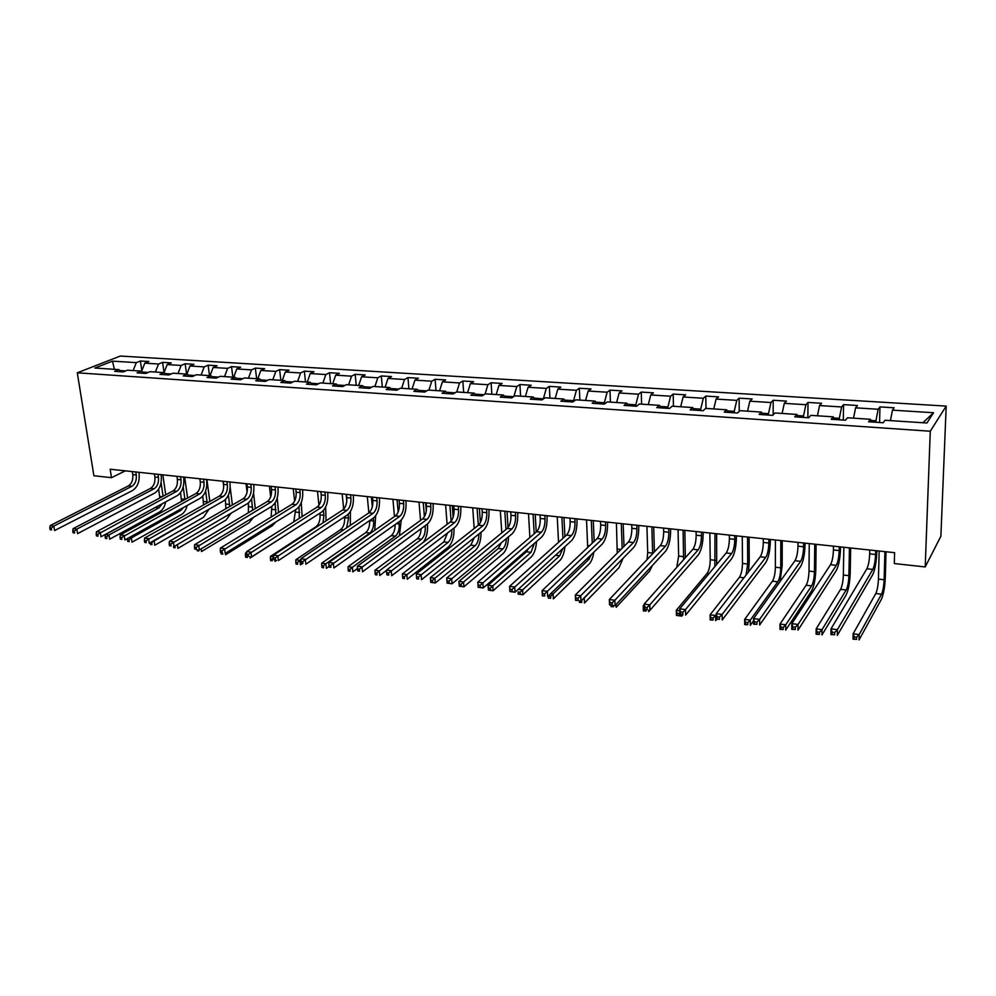 <?xml version="1.0" encoding="UTF-8"?>
<svg xmlns="http://www.w3.org/2000/svg" width="996" height="996" viewBox="0 0 996 996"><rect width="100%" height="100%" fill="white"/><g stroke="black" fill="none" stroke-linecap="round" stroke-linejoin="round"><path stroke-width="1.49" d="M946.2 406.094L120.292 356.045L77.29 372.803L930.276 431.231L946.2 406.094L940.884 536.209L925.209 566.936L930.276 431.231M121.263 371.782L118.873 369.628L114.615 371.334L123.205 371.906L127.451 370.188L141.295 371.11L137.075 372.84L145.827 373.425L150.023 371.682L164.116 372.616L159.945 374.372L168.859 374.969L173.005 373.201L187.36 374.147L183.239 375.928L192.315 376.538L196.411 374.745L211.028 375.716L206.969 377.509L216.207 378.131L220.253 376.326L235.143 377.31L231.134 379.127L240.546 379.762L244.543 377.932L259.707 378.928L255.76 380.771L265.359 381.418L269.281 379.563L284.744 380.584L280.847 382.452L290.633 383.111L294.492 381.231L310.254 382.265L306.432 384.17L316.404 384.83L320.189 382.925L336.262 383.995L332.502 385.913L342.661 386.585L346.396 384.655L362.768 385.738L359.083 387.693L369.454 388.378L373.102 386.423L389.81 387.531L386.199 389.498L396.769 390.208L400.342 388.228L417.386 389.349L413.85 391.353L424.632 392.075L428.131 390.059L445.511 391.204L442.062 393.233L453.068 393.968L456.479 391.938L474.208 393.109L470.859 395.163L482.089 395.91L485.401 393.843L503.503 395.039L500.241 397.13L511.707 397.89L514.932 395.798L533.395 397.018L530.233 399.135L541.936 399.919L545.061 397.79L563.923 399.035L560.86 401.176L572.812 401.986L575.837 399.819L595.098 401.089L592.147 403.28L604.348 404.09L607.261 401.898L626.945 403.193L624.094 405.409L636.569 406.244L639.37 404.015L659.477 405.347L656.738 407.601L669.486 408.447L672.176 406.194L692.718 407.551L690.104 409.829L703.139 410.701L705.691 408.397L726.694 409.792L724.217 412.107L737.526 413.004L739.953 410.663L761.43 412.083L759.089 414.436L772.709 415.357L775 412.979L796.949 414.436L794.746 416.826L808.69 417.76L810.831 415.357L833.291 416.838L831.237 419.266L845.492 420.225L847.484 417.772L870.467 419.291L868.574 421.769L883.166 422.74L884.996 420.25L926.878 423.014L933.563 412.73L922.831 422.752M118.873 369.628L94.894 368.034L112.511 361.137L136.303 362.631L140.399 360.988L141.818 370.686M933.563 412.73L892.428 410.153L894.171 407.787L879.966 406.903L878.161 409.256L855.576 407.837L857.469 405.509L843.575 404.637L841.62 406.953L819.546 405.571L821.588 403.28L807.993 402.434L805.901 404.712L784.3 403.355L786.479 401.102L773.182 400.268L770.954 402.521L749.826 401.189L752.142 398.96L739.132 398.163L736.766 400.367L716.099 399.072L718.539 396.881L705.803 396.084L703.325 398.263L683.094 396.993L685.646 394.839L673.184 394.067L670.582 396.209L650.774 394.964L653.451 392.835L641.25 392.075L638.536 394.192L619.139 392.972L621.927 390.88L609.975 390.133L607.149 392.225L588.163 391.03L591.051 388.963L579.336 388.241L576.41 390.295L557.81 389.125L560.798 387.083L549.331 386.373L546.294 388.403L528.079 387.257L531.167 385.24L519.924 384.543L516.8 386.548L498.934 385.427L502.109 383.448L491.09 382.763L487.878 384.73L470.373 383.622L473.635 381.68L462.841 381.007L459.542 382.95L442.373 381.866L445.722 379.937L435.128 379.289L431.754 381.194L414.921 380.136L418.345 378.243L407.962 377.596L404.5 379.488L388.004 378.455L391.503 376.575L381.306 375.94L377.783 377.808L361.585 376.787L365.159 374.944L355.161 374.322L351.563 376.164L335.677 375.156L339.325 373.338L329.514 372.728L325.841 374.546L310.254 373.562L313.964 371.757L304.34 371.159L300.605 372.952L285.304 371.994L289.077 370.213L279.627 369.628L275.83 371.396L260.803 370.462L264.637 368.694L255.362 368.122L251.502 369.877L236.762 368.943L240.646 367.213L231.533 366.64L227.623 368.371L213.144 367.462L217.091 365.744L208.139 365.196L204.18 366.901L189.962 366.005L193.946 364.312L185.156 363.764L181.148 365.445L167.179 364.573L171.225 362.893L162.585 362.357L158.526 364.026L144.794 363.167L148.89 361.511L140.399 360.988M925.209 566.936L894.296 563.549L894.62 552.668L110.158 469.24L111.49 477.682L125.347 470.859M148.217 372.429L142.304 372.043M143.648 373.276L141.295 371.11M144.794 363.167L141.557 371.346M158.526 364.026L155.376 372.031M171.212 373.961L165.112 373.55M166.432 374.807L164.116 372.616M167.179 364.573L164.041 372.604L162.585 362.357M181.148 365.445L178.023 373.537M194.643 375.517L188.344 375.094M189.638 376.351L187.36 374.147M189.962 366.005L186.85 374.11M204.18 366.901L201.08 375.056M218.51 377.098L211.999 376.675M213.281 377.932L211.028 375.716M213.144 367.462L210.056 375.654M227.623 368.371L224.548 376.613M242.825 378.717L236.089 378.268M237.347 379.551L235.143 377.31M236.762 368.943L233.699 377.21M251.502 369.877L248.465 378.181M267.588 380.36L260.641 379.899M261.873 381.182L259.707 378.928M260.803 370.462L257.777 378.804M275.83 371.396L272.804 379.8M292.824 382.041L285.653 381.568M286.86 382.862L284.744 380.584M285.304 371.994L282.291 380.422M300.605 372.952L297.617 381.431M318.558 383.746L311.15 383.261M312.333 384.556L310.254 382.265M310.254 373.562L307.278 382.078M325.841 374.546L322.891 383.111M344.79 385.489L337.134 384.979M338.291 386.299L336.262 383.995M335.677 375.156L332.739 383.759M351.563 376.164L348.637 384.805M371.533 387.27L363.627 386.747M364.748 388.067L362.768 385.738M361.585 376.787L358.672 385.477M377.783 377.808L374.894 386.548M398.811 389.075L390.631 388.54M391.739 389.872L389.81 387.531M388.004 378.455L385.116 387.22M404.5 379.488L401.649 388.315M426.624 390.93L418.183 390.37M419.254 391.714L417.386 389.349M414.921 380.136L412.083 389M431.754 381.194L428.94 390.108M455.01 392.81L446.295 392.237M447.329 393.594L445.511 391.204M442.373 381.866L439.572 390.818M459.542 382.95L456.766 391.951M483.981 394.74L474.968 394.142M475.964 395.499L474.208 393.109M470.373 383.622L467.61 392.673M487.878 384.73L485.089 394.043M513.538 396.694L504.237 396.084M505.196 397.454L503.503 395.039M498.934 385.427L496.22 394.565M516.8 386.548L513.899 396.47M543.393 398.923L534.105 398.064M535.026 399.458L533.395 397.018M528.079 387.257L525.402 396.483M546.294 388.403L543.38 398.686M573.584 401.438L573.547 400.691L564.595 400.093M565.491 401.488L563.923 399.035M557.81 389.125L555.183 398.462M576.41 390.295L573.547 400.691M604.398 404.052L604.335 402.733L595.745 402.16M596.592 403.567L595.098 401.089M588.163 391.03L585.586 400.467M607.149 392.225L604.335 402.733M635.834 406.194L635.784 404.824L627.555 404.276M628.351 405.696L626.945 403.193M619.139 392.972L616.624 402.521M638.536 394.192L635.784 404.824M667.93 408.348L667.905 406.953L660.049 406.43M660.809 407.862L659.477 405.347M650.774 394.964L648.321 404.613M670.582 396.209L667.905 406.953M700.736 410.539L700.711 409.132L693.253 408.634M693.963 410.091L692.718 407.551M683.094 396.993L680.691 406.754M703.325 398.263L700.711 409.132M734.239 412.78L734.226 411.36L727.192 410.887M727.852 412.356L726.694 409.792M716.099 399.072L713.759 408.933M736.766 400.367L734.226 411.36M768.489 415.071L768.489 413.639L761.89 413.203M762.5 414.672L761.43 412.083M749.826 401.189L747.56 411.174M770.954 402.521L768.489 413.639M803.498 417.411L803.511 415.967L797.373 415.556M797.933 417.038L796.949 414.436M784.3 403.355L782.097 413.452M805.901 404.712L803.511 415.967M839.292 419.802L839.317 418.345L833.664 417.971M834.162 419.465L833.291 416.838M819.546 405.571L817.417 415.78M841.62 406.953L839.317 418.345M875.907 422.254L875.945 420.773L870.803 420.437M871.239 421.943L870.467 419.291M855.576 407.837L853.522 418.171M878.161 409.256L875.945 420.773M892.428 410.153L890.461 420.611M111.49 477.682L93.885 475.752L77.29 372.803M125.621 370.935L119.906 370.549M112.511 361.137L114.353 369.329M136.303 362.631L133.128 370.562M879.966 406.903L879.568 422.503M843.575 404.637L843.313 420.075M807.993 402.434L807.868 417.698M773.182 400.268L773.182 414.859M739.132 398.163L739.231 411.36M705.803 396.084L706.002 408.422M673.184 394.067L673.47 406.268M641.25 392.075L641.623 404.164M609.975 390.133L610.424 402.11M579.336 388.241L579.871 400.093M549.331 386.373L549.941 398.114M519.924 384.543L520.597 396.171M491.09 382.763L491.85 394.267M462.841 381.007L463.663 392.412M435.128 379.289L436.011 390.581M407.962 377.596L408.908 388.789M381.306 375.94L382.315 387.033M355.161 374.322L356.232 385.315M329.514 372.728L330.635 383.622M304.34 371.159L305.511 381.954M279.627 369.628L280.847 380.323M255.362 368.122L256.632 378.729M231.533 366.64L232.852 377.16M208.139 365.196L209.496 375.617M185.156 363.764L186.563 374.098M869.769 550.029L869.682 553.863C869.384 560.574 868.45 565.541 866.894 568.766L831.025 628.825L837.387 629.671L837.3 635.411L872.67 574.779C874.961 569.911 876.343 562.466 876.804 552.419L876.854 550.776M875.671 550.651L875.571 554.498C875.26 561.221 874.339 566.201 872.795 569.426L837.387 629.671L834.673 632.472L832.121 632.124L832.083 634.427L834.636 634.776L834.673 632.472M834.636 634.776L830.938 634.564L831.025 628.825L832.121 632.124M830.938 634.564L832.083 634.427M879.169 551.025L878.435 579.074C878.136 585.524 877.252 590.342 875.783 593.541L853.136 633.792L859.15 634.589L859.038 639.955L881.36 599.355C883.527 594.537 884.846 587.291 885.307 577.643L886.017 551.759M884.909 551.635L884.137 579.722C883.826 586.183 882.942 591.014 881.497 594.226L859.15 634.589L856.61 637.216L854.207 636.892L854.17 639.046L856.572 639.37L856.61 637.216M856.572 639.37L853.037 639.158L853.136 633.792L854.207 636.892M853.037 639.158L854.17 639.046M833.49 546.169L833.428 549.966C833.179 556.615 832.208 561.52 830.54 564.682L791.82 623.645L798.033 624.467L797.995 630.144L836.229 570.621C838.694 565.84 840.138 558.482 840.524 548.547L840.562 546.916M839.255 546.779L839.192 550.589C838.918 557.237 837.96 562.155 836.304 565.33L798.033 624.467L795.306 627.231L792.816 626.895L792.804 629.173L795.294 629.509L795.306 627.231M795.294 629.509L791.783 629.323L791.82 623.645L792.816 626.895M791.783 629.323L792.804 629.173M798.008 542.397L797.983 546.157C797.771 552.73 796.763 557.573 794.982 560.698L753.549 618.578L759.624 619.388L759.637 625.015L800.585 566.562C803.237 561.856 804.718 554.585 805.054 544.75L805.067 543.144M803.635 542.994L803.61 546.767C803.386 553.34 802.39 558.196 800.622 561.333L759.624 619.388L756.898 622.114L754.47 621.79L754.482 624.044L756.91 624.368L756.898 622.114M756.91 624.368L753.574 624.193L753.549 618.578L754.47 621.79M753.574 624.193L754.482 624.044M843.836 547.265L843.351 575.041C843.089 581.427 842.168 586.183 840.587 589.333L816.147 628.874L822.024 629.659L821.961 634.975L846.09 595.085C848.418 590.329 849.787 583.183 850.186 573.634L850.671 547.999M849.439 547.862L848.916 575.676C848.654 582.075 847.733 586.843 846.177 590.005L822.024 629.659L819.484 632.248L817.143 631.937L817.118 634.066L819.459 634.377L819.484 632.248M819.459 634.377L816.098 634.191L816.147 628.874L817.143 631.937M816.098 634.191L817.118 634.066M809.25 543.592L809.001 571.094C808.789 577.406 807.831 582.125 806.15 585.225L780.005 624.069L785.744 624.828L785.72 630.107L811.566 590.902C814.068 586.233 815.475 579.162 815.811 569.7L816.085 544.314M814.74 544.177L814.454 571.716C814.23 578.041 813.284 582.772 811.615 585.872L785.744 624.828L783.205 627.393L780.914 627.082L780.901 629.198L783.205 629.509L783.205 627.393M783.205 629.509L779.993 629.335L780.005 624.069L780.914 627.082M779.993 629.335L780.901 629.198M763.297 538.699L763.297 542.422C763.135 548.933 762.102 553.726 760.209 556.789L716.211 613.648L722.137 614.432L722.2 619.998L765.737 562.603C768.538 557.972 770.082 550.776 770.344 541.052L770.344 539.446M768.812 539.284L768.812 543.019C768.626 549.531 767.605 554.336 765.725 557.411L722.137 614.432L719.411 617.122L717.045 616.798L717.07 619.026L719.436 619.35L719.411 617.122M719.436 619.35L716.286 619.201L716.211 613.648L717.045 616.798M716.286 619.201L717.07 619.026M729.333 535.089L729.371 538.774C729.246 545.223 728.176 549.954 726.184 552.979L679.745 608.83L685.522 609.589L685.646 615.092L731.637 558.719C734.6 554.15 736.181 547.053 736.38 537.417L736.368 535.836M734.724 535.661L734.762 539.359C734.625 545.808 733.566 550.551 731.587 553.577L685.522 609.589L682.808 612.241L680.492 611.942L680.542 614.134L682.858 614.445L682.808 612.241M682.858 614.445L679.87 614.32L679.745 608.83L680.492 611.942M679.87 614.32L680.542 614.134M696.104 531.553L696.167 535.213C696.08 541.587 694.984 546.256 692.892 549.244L644.126 604.111L649.778 604.858L649.94 610.311L698.271 554.921C701.383 550.427 703.002 543.405 703.151 533.868L703.126 532.3M701.383 532.113L701.445 535.773C701.346 542.16 700.263 546.841 698.184 549.829L649.778 604.858L647.064 607.485L644.798 607.187L644.873 609.365L647.126 609.664L647.064 607.485M647.126 609.664L644.288 609.552L644.126 604.111L644.798 607.187M780.017 581.602L782.171 565.853L782.234 540.716M780.789 540.567L780.727 567.832C780.54 574.107 779.557 578.776 777.789 581.826L750.274 620.122L750.299 625.339L753.561 620.757M775.411 539.994L775.386 567.222C775.212 573.484 774.228 578.141 772.435 581.191L744.659 619.375L750.274 620.122L747.735 622.649L745.494 622.351L745.506 624.442L747.747 624.741L747.735 622.649M747.747 624.741L744.697 624.579L744.659 619.375L745.494 622.351M744.697 624.579L745.506 624.442M748.37 572.09L749.229 562.093L749.092 537.193M747.535 537.031L747.697 564.035L746.029 575.115M742.281 536.471L742.468 563.437C742.331 569.637 741.31 574.244 739.43 577.244L710.098 614.793L715.589 615.516L715.663 620.682L716.747 619.263M716.224 614.694L713.061 618.018L710.858 617.719L710.895 619.786L713.086 620.085L713.061 618.018M713.086 620.085L710.185 619.948L710.098 614.793L710.858 617.719M710.185 619.948L710.895 619.786M716.672 564.408L716.634 533.744M714.991 533.57L714.854 566.612M709.837 533.022L710.235 559.727C710.123 565.865 709.09 570.422 707.11 573.385L676.296 610.299L679.782 610.76M679.185 615.528L679.135 613.474L676.994 613.187L677.043 615.229L681.774 616.126L682.92 614.731M681.75 614.569L681.774 616.126L676.421 615.404L676.296 610.299L676.994 613.187M676.421 615.404L677.043 615.229M679.135 613.474L679.832 612.801M663.573 528.092L663.672 531.715C663.61 538.027 662.489 542.646 660.311 545.584L609.328 599.517L614.843 600.252L615.055 605.643L665.614 551.199C668.864 546.767 670.532 539.832 670.619 530.395L670.582 528.839M668.739 528.652L668.839 532.262C668.777 538.587 667.656 543.218 665.49 546.169L614.843 600.252L612.142 602.829L609.926 602.543L610.013 604.697L612.229 604.995L612.142 602.829M612.229 604.995L609.54 604.896L609.328 599.517L609.926 602.543M685.323 557.76L684.85 530.358M683.107 530.171L683.58 559.715M678.052 529.635L678.65 556.104L676.732 567.421M644.151 604.871L643.229 605.904L644.188 606.029M644.275 608.817L643.914 610.785L646.018 611.071L645.981 609.776M648.583 610.137L648.633 611.669L649.828 610.299M646.018 611.071L643.391 610.959L643.229 605.904L643.852 608.755M631.725 524.705L631.85 528.291C631.825 534.541 630.68 539.11 628.414 541.998L575.327 595.023L580.718 595.733L580.967 601.074L633.643 547.551C637.017 543.194 638.735 536.334 638.772 526.984L638.722 525.452M636.793 525.253L636.905 528.839C636.88 535.089 635.734 539.67 633.481 542.571L580.718 595.733L578.016 598.285L575.85 597.998L575.962 600.14L578.116 600.426L578.016 598.285M578.116 600.426L575.576 600.351L575.327 595.023L575.85 597.998M654.409 551.834L653.7 527.046M651.87 526.847L652.641 553.689M646.927 526.324L647.711 552.543L647.064 559.59M611.457 605.157L611.507 606.427L613.561 606.701L613.511 605.431M616.088 604.522L616.2 607.299L649.517 571.281L652.505 565.305M613.561 606.701L611.058 606.614L611.009 605.095M600.538 521.394L600.688 524.942C600.7 531.129 599.53 535.649 597.177 538.5L542.085 590.628L547.364 591.325L547.651 596.604L602.331 543.99C605.842 539.695 607.585 532.91 607.572 523.647L607.51 522.128M605.493 521.916L605.643 525.477C605.643 531.665 604.472 536.197 602.132 539.06L544.663 593.853L542.546 593.566L542.671 595.683L544.775 595.957L544.663 593.853M544.775 595.957L542.384 595.907L542.085 590.628L542.546 593.566M623.994 546.406L623.185 523.796M621.28 523.597L622.164 548.236M616.424 523.087L617.234 553.166M619.749 561.669L584.216 598.073L584.453 603.028L619.064 567.583L623.073 558.295M583.955 598.036L581.602 600.426M579.722 600.899L579.784 602.169L581.801 602.431L581.701 600.451M581.801 602.431L579.423 602.356L579.348 600.849M569.998 518.144L570.16 521.655C570.21 527.78 569.015 532.25 566.575 535.064L509.579 586.333L514.745 587.018L515.069 592.247L571.667 540.504C575.302 536.271 577.082 529.561 577.02 520.385L576.945 518.879M574.841 518.655L575.016 522.178C575.053 528.316 573.858 532.798 571.43 535.611L512.056 589.508L509.989 589.234L510.114 591.325L512.181 591.599L512.056 589.508M512.181 591.599L515.069 592.247L509.915 591.549L509.579 586.333L509.989 589.234M594.164 541.338L593.28 520.622M591.288 520.41L592.271 543.131M586.532 519.9L587.69 547.464M591.425 554.498L588.997 559.266L553.104 593.94L553.365 598.857L589.209 563.973C591.363 561.682 592.906 557.748 593.84 552.17M550.751 593.628L553.104 593.94L550.589 596.28L548.622 596.019L548.734 597.986L550.701 598.26L550.589 596.28M550.701 598.26L548.447 598.185L548.323 595.957M540.069 514.957L540.255 518.443C540.342 524.506 539.122 528.926 536.607 531.702L477.794 582.137L482.848 582.797L483.209 587.976L541.637 537.081C545.372 532.91 547.19 526.274 547.09 517.185L547.003 515.704M544.824 515.467L545.011 518.953C545.086 525.029 543.866 529.461 541.363 532.238L480.159 585.262L478.142 584.988L478.292 587.055L480.309 587.329L480.159 585.262M480.309 587.329L483.209 587.976L478.167 587.304L477.794 582.137L478.142 584.988M564.919 536.558L563.96 517.497M561.893 517.285L562.952 538.326M557.237 516.787L558.544 542.285M562.777 548.634L559.715 555.768L522.639 589.893L522.925 594.761L559.951 560.424C562.516 557.735 564.197 553.129 564.981 546.617M518.281 589.308L522.639 589.893L520.124 592.209L518.194 591.948L518.318 593.902L520.248 594.164L520.124 592.209M520.248 594.164L522.925 594.761L518.107 594.114L518.194 591.948M510.736 511.844L510.96 515.293C511.06 521.306 509.828 525.676 507.238 528.403L446.706 578.016L451.649 578.676L452.047 583.793L512.205 533.731C516.053 529.611 517.908 523.049 517.746 514.061L517.659 512.579M515.405 512.342L515.617 515.791C515.716 521.817 514.484 526.187 511.907 528.926L448.959 581.104L446.992 580.842L447.154 582.884L449.121 583.158L448.959 581.104M449.121 583.158L452.047 583.793L447.117 583.133L446.706 578.016L446.992 580.842M536.221 532.026L535.213 514.446M533.072 514.222L534.192 533.769M528.503 513.737L529.897 537.454M534.416 543.368L530.993 552.332L492.783 585.922L493.12 590.753L531.266 556.951C534.217 553.888 535.973 548.746 536.545 541.513M528.527 548.497L526.448 551.784L488.065 585.299L492.783 585.922L490.293 588.225L488.401 587.964L488.538 589.893L490.418 590.155L490.293 588.225M490.418 590.155L493.12 590.753L488.401 590.118L488.065 585.299L488.401 587.964M482.002 508.782L482.238 512.205C482.375 518.157 481.105 522.477 478.454 525.178L416.291 573.995L421.121 574.642L421.545 579.709L483.359 530.445C487.318 526.386 489.198 519.9 488.999 510.985L488.899 509.516M486.571 509.267L486.795 512.691C486.932 518.655 485.675 522.987 483.023 525.689L418.445 577.033L416.515 576.784L416.689 578.813L418.619 579.074L418.445 577.033M418.619 579.074L416.689 578.813M416.291 573.995L416.515 576.784M508.047 527.544L507.026 511.446M504.81 511.209L505.98 529.436M500.341 510.736L501.785 532.872M506.441 538.525C506.105 543.418 504.91 546.904 502.831 548.97L463.551 582.038L463.912 586.818L503.129 553.552C506.441 550.141 508.259 544.551 508.558 536.757M501.287 542.808L498.374 548.435L458.919 581.427L463.551 582.038L461.061 584.316L459.206 584.067L459.355 585.972L461.21 586.221L461.061 584.316M461.21 586.221L463.912 586.818L459.293 586.196L458.919 581.427L459.206 584.067M453.827 505.794L454.076 509.18C454.238 515.081 452.968 519.352 450.242 522.004L386.51 570.061L391.241 570.683L391.702 575.713L455.085 527.22C459.144 523.224 461.048 516.8 460.812 507.972L460.7 506.516M458.297 506.267L458.558 509.653C458.72 515.567 457.438 519.85 454.724 522.514L388.577 573.061L386.685 572.812L386.871 574.817L388.764 575.078L388.577 573.061M388.764 575.078L386.871 574.817M386.51 570.061L386.685 572.812M480.371 522.614L479.387 508.508M477.096 508.259L478.304 525.29M472.714 507.798L474.196 528.515M478.902 533.993C478.827 539.384 477.594 543.268 475.204 545.659L434.903 578.24L435.302 582.971L475.54 550.203C479.201 546.48 481.031 540.504 481.031 532.3M474.221 537.728L470.834 545.136L430.372 577.63L434.903 578.24L432.426 580.481L430.608 580.232L430.758 582.137L432.575 582.374L432.426 580.481M432.575 582.374L435.302 582.971L430.77 582.361L430.372 577.63L430.608 580.232M426.201 502.856L426.475 506.205C426.662 512.056 425.367 516.289 422.578 518.904L357.365 566.214L361.996 566.824L362.494 571.804L427.359 524.07C431.517 520.124 433.459 513.774 433.173 505.022L433.061 503.578M430.583 503.316L430.857 506.678C431.044 512.529 429.749 516.775 426.973 519.402L359.332 569.164L357.489 568.915L357.689 570.907L359.531 571.156L359.332 569.164M359.531 571.156L357.689 570.907M357.365 566.214L357.489 568.915M447.478 533.047L443.818 541.911L402.384 573.92L406.829 574.505L407.252 579.199L448.461 546.929C452.396 542.994 454.238 536.794 454.002 528.341L453.977 528.067M453.143 517.185L452.259 505.619M449.918 505.37L451.126 521.145M451.786 529.748L451.81 530.021C451.972 535.674 450.74 539.807 448.113 542.422L404.351 576.721L402.571 576.485L402.745 578.365L404.525 578.601L404.351 576.721M445.598 504.91L447.117 524.357M404.525 578.601L402.745 578.365M402.384 573.92L402.571 576.485M399.097 499.967L399.396 503.291C399.62 509.093 398.3 513.276 395.449 515.866L328.829 562.441L333.361 563.039L333.884 567.969L400.18 520.97C404.426 517.073 406.38 510.799 406.069 502.121L405.945 500.702M403.405 500.428L403.704 503.752C403.915 509.554 402.608 513.749 399.757 516.339L330.709 565.355L328.892 565.118L329.103 567.085L330.921 567.322L330.709 565.355M330.921 567.322L329.103 567.085M328.829 562.441L328.892 565.118M423.325 542.297C426.45 537.915 427.844 532.262 427.508 525.315L427.409 524.033M426.313 510.836L425.641 502.793M423.238 502.532L424.421 516.712M425.168 525.676L425.28 526.959C425.466 532.574 424.209 536.657 421.52 539.247L379.314 570.857L379.762 575.501L386.535 570.397M419.005 502.084L420.549 520.373M421.121 528.664C420.81 533.408 419.54 536.769 417.312 538.749L374.957 570.272L379.314 570.857L376.837 573.049L375.094 572.812L375.28 574.68L377.023 574.916L376.837 573.049M377.023 574.916L375.28 574.68M374.957 570.272L375.094 572.812M372.529 497.141L372.84 500.44C373.089 506.18 371.757 510.326 368.844 512.878L300.879 558.744L305.324 559.329L305.872 564.209L373.512 517.932C377.845 514.098 379.837 507.873 379.476 499.282L379.352 497.863M376.749 497.589L377.061 500.888C377.297 506.64 375.978 510.799 373.077 513.351L302.672 561.62L300.904 561.383L301.128 563.338L302.896 563.574L302.672 561.62M302.896 563.574L301.128 563.338M300.879 558.744L300.904 561.383M399.371 535.736L401.301 519.974M397.068 499.755L398.163 511.994M399.035 521.78L399.234 523.971C399.446 529.523 398.176 533.582 395.437 536.134L352.335 567.272L352.808 571.878L357.464 568.492M392.91 499.307L394.478 516.538M395.163 524.531C395.101 529.685 393.818 533.395 391.291 535.636L348.065 566.699L352.335 567.272L349.87 569.438L348.152 569.214L348.351 571.057L350.057 571.281L349.87 569.438M350.057 571.281L348.351 571.057M348.065 566.699L348.152 569.214M346.459 494.365L346.795 497.639C347.056 503.329 345.712 507.425 342.749 509.94L273.502 555.121L277.847 555.706L278.432 560.536L347.355 514.957C351.775 511.16 353.792 505.009 353.393 496.494L353.256 495.099M350.604 494.813L350.928 498.087C351.19 503.777 349.845 507.885 346.894 510.413L275.22 557.959L273.477 557.735L273.713 559.665L275.456 559.901L275.22 557.959M275.456 559.901L273.713 559.665M273.502 555.121L273.477 557.735L272.02 559.03L270.414 558.818L270.626 560.611L272.244 560.823L272.02 559.03M374.782 530.308L375.654 515.791M371.371 497.016L372.317 506.902M373.375 518.032L373.674 521.033C373.898 526.535 372.616 530.544 369.827 533.072L325.879 563.748L326.377 568.33L329.041 566.45M367.3 496.581L368.869 512.853M373.674 521.033L369.665 520.572C369.84 526.087 368.557 530.084 365.756 532.586L321.683 563.201L325.879 563.748L323.414 565.902L321.733 565.678L321.932 567.508L323.613 567.732L323.414 565.902M323.613 567.732L321.932 567.508M321.683 563.201L321.733 565.678M320.874 491.651L321.222 494.888C321.509 500.527 320.152 504.586 317.139 507.076L246.672 551.585L250.942 552.145L251.54 556.938L321.696 512.031C326.19 508.296 328.219 502.196 327.796 493.755L327.659 492.373M324.945 492.086L325.294 495.323C325.58 500.976 324.21 505.034 321.21 507.524L248.315 554.386L246.61 554.15L246.859 556.067L248.552 556.303L248.315 554.386M248.552 556.303L246.859 556.067M246.672 551.585L246.61 554.15M350.306 525.39L350.43 511.496M346.147 494.34L346.82 500.864M348.177 514.322L348.575 518.144L346.62 527.868M342.151 493.916L343.707 509.118M344.504 516.849L344.591 517.683C344.853 523.137 343.545 527.108 340.694 529.586L295.812 559.764L299.921 560.312L300.443 564.844L302.099 563.711M300.879 559.665L297.468 562.429L295.824 562.217L296.036 564.022L297.68 564.246L297.468 562.429M297.68 564.246L296.036 564.022M295.812 559.764L295.824 562.217M295.775 488.986L296.136 492.186C296.447 497.776 295.065 501.797 292.002 504.25L220.39 548.099L224.573 548.659L225.196 553.403L296.509 509.168C301.078 505.47 303.133 499.444 302.684 491.078L302.523 489.696M299.771 489.41L300.132 492.622C300.431 498.212 299.061 502.245 295.999 504.698L221.946 550.875L220.278 550.651L220.539 552.543L222.208 552.768L221.946 550.875M222.208 552.768L220.539 552.543M220.39 548.099L220.278 550.651M326.065 520.821L325.63 507.113M323.414 510.537L323.924 515.306L322.99 522.838M317.463 491.289L318.969 505.209M319.841 513.226L320.015 514.857C320.301 520.273 318.981 524.195 316.081 526.647L270.439 556.39L273.489 556.801M274.846 560.063L275.008 561.42L276.701 560.3M272.244 560.823L270.626 560.611M270.439 556.39L270.414 558.818M271.136 486.359L271.51 489.546C271.846 495.087 270.451 499.058 267.339 501.486L194.631 544.7L198.714 545.235L199.374 549.941L271.796 506.354C276.427 502.706 278.507 496.73 278.021 488.438L277.859 487.081M275.045 486.77L275.431 489.957C275.755 495.51 274.361 499.494 271.261 501.922L196.112 547.427L194.469 547.215L194.743 549.095L196.374 549.319L196.112 547.427M196.374 549.319L194.743 549.095M194.631 544.7L194.469 547.215M302.137 516.551L301.24 502.619M299.061 506.715L299.31 518.331M293.222 488.712L294.629 501.125M295.613 509.728L293.795 521.817M246.659 552.369L245.539 553.079L246.635 553.228M246.796 555.656L245.464 555.482L245.701 557.262L247.282 557.474L247.12 556.254M249.884 556.714L250.058 558.059L297.381 527.594M247.282 557.474L245.701 557.262M245.539 553.079L245.464 555.482M246.933 483.782L247.332 486.944C247.68 492.435 246.286 496.382 243.124 498.772L169.37 541.363L173.379 541.886L174.051 546.555L247.518 503.59C252.237 499.992 254.329 494.078 253.818 485.849L253.644 484.504M250.78 484.193L251.179 487.355C251.527 492.858 250.121 496.805 246.971 499.195L170.789 544.053L169.171 543.841L169.445 545.708L171.051 545.92L170.789 544.053M171.051 545.92L169.445 545.708M169.37 541.363L169.171 543.841M278.544 512.492L277.224 497.963M275.12 502.843L275.842 514.148M269.406 486.173L270.675 496.842M271.821 506.342L271.124 517.036M221.075 552.855L221.224 553.975L222.78 554.187L222.631 553.066M225.37 553.29L225.569 554.772L272.456 525.614L275.73 522.053M222.78 554.187L221.224 553.975M223.191 481.255L223.59 484.392C223.963 489.833 222.544 493.742 219.344 496.095L144.594 538.089L148.541 538.612L149.226 543.231L223.702 500.876C228.47 497.315 230.586 491.464 230.039 483.309L229.864 481.977M226.964 481.666L227.374 484.791C227.735 490.244 226.316 494.153 223.129 496.518L145.951 540.753L144.37 540.542L144.657 542.384L146.225 542.596L145.951 540.753M146.225 542.596L144.657 542.384M144.594 538.089L144.37 540.542M255.287 508.645L253.569 493.02M251.577 498.946L252.648 510.213M246.012 483.683L247.083 492.198M248.427 502.968L248.39 512.741M197.059 549.63L197.22 550.738L198.739 550.95L198.59 549.842M201.155 548.871L201.528 551.535L249.087 522.775L253.37 517.434M198.739 550.95L197.22 550.738M199.86 478.777L200.283 481.877C200.669 487.281 199.237 491.14 196 493.481L120.304 534.877L124.164 535.387L124.886 539.969L200.296 498.212C205.139 494.701 207.268 488.899 206.695 480.819L206.521 479.487M203.57 479.176L203.993 482.276C204.367 487.691 202.947 491.563 199.71 493.892L121.587 537.504L120.043 537.305L120.329 539.135L121.873 539.334L121.587 537.504M121.873 539.334L120.329 539.135M120.304 534.877L120.043 537.305M232.379 504.972L230.188 487.268M228.42 495.012L229.765 506.478M223.029 481.242L223.714 486.459M225.42 499.556L225.843 508.744M173.478 546.48L173.64 547.576L175.134 547.775L174.898 546.057M177.388 544.6L177.935 548.36L226.117 519.999L231.084 513.201M175.134 547.775L173.64 547.576M176.939 476.337L177.375 479.425C177.786 484.778 176.342 488.6 173.067 490.904L96.475 531.727L100.272 532.225L101.007 536.769L177.325 495.597C182.218 492.124 184.372 486.384 183.762 478.366L183.575 477.047M180.587 476.735L181.023 479.811C181.421 485.177 179.99 489.011 176.715 491.314L97.695 534.329L96.176 534.117L96.475 535.935L97.994 536.134L97.695 534.329M97.994 536.134L96.475 535.935M96.475 531.727L96.176 534.117M209.807 501.449L206.894 479.524M205.637 491.028L207.193 502.918M202.798 496.12L203.545 504.972M204.616 511.732L154.119 540.94L154.754 545.248L203.558 517.273L209.011 509.23M153.409 540.853L151.703 542.945L150.234 542.745L150.496 544.463L151.965 544.663L151.703 542.945M151.965 544.663L150.496 544.463M154.43 473.947L154.878 476.997C155.301 482.313 153.857 486.098 150.533 488.376L73.106 528.639L76.817 529.125L77.576 533.632L154.754 493.02C159.696 489.596 161.862 483.907 161.24 475.964L161.041 474.656M158.015 474.333L158.464 477.383C158.874 482.699 157.43 486.496 154.119 488.775L76.817 529.125L74.264 531.204L72.77 531.005L73.069 532.81L74.563 533.009L74.264 531.204M74.563 533.009L73.069 532.81M73.106 528.639L72.77 531.005M187.597 498.075L184.671 477.171M183.202 486.932L184.957 499.519M180.537 492.659L181.533 501.386M183.525 507.499L180.799 510.475L131.348 537.915L132.007 542.185L181.384 514.583C184.148 512.903 186.078 509.865 187.198 505.47M129.119 537.616L131.348 537.915L128.945 539.894L127.5 539.708L127.762 541.413L129.206 541.6L128.945 539.894M129.206 541.6L127.762 541.413M127.625 538.45L127.5 539.708M132.319 471.594L132.779 474.619C133.215 479.885 131.758 483.645 128.409 485.899L50.161 525.602L53.809 526.087L54.581 530.544L132.568 490.505C137.573 487.106 139.751 481.479 139.104 473.598L138.905 472.303M135.829 471.967L136.29 475.005C136.726 480.271 135.269 484.031 131.92 486.285L53.809 526.087L51.257 528.141L49.8 527.942L50.111 529.735L51.568 529.922L51.257 528.141M51.568 529.922L50.111 529.735M50.161 525.602L49.8 527.942M165.734 494.813L162.834 474.843M161.091 482.662L163.07 496.232M158.638 489.198L159.821 497.963M162.323 503.69L158.987 507.86L108.975 534.952L109.66 539.185L159.584 511.944C162.634 510.089 164.664 506.74 165.672 501.884M156.297 506.939L105.427 534.479L108.975 534.952L106.584 536.906L105.165 536.72L105.439 538.413L106.858 538.599L106.584 536.906M106.858 538.599L105.439 538.413M105.427 534.479L105.165 536.72M875.571 554.498L869.682 553.863M872.795 569.426L866.894 568.766M884.137 579.722L878.435 579.074M881.497 594.226L875.783 593.541M839.192 550.589L833.428 549.966M836.304 565.33L830.54 564.682M803.61 546.767L797.983 546.157M800.622 561.333L794.982 560.698M848.916 575.676L843.351 575.041M846.177 590.005L840.587 589.333M814.454 571.716L809.001 571.094M811.615 585.872L806.15 585.225M768.812 543.019L763.297 542.422M765.725 557.411L760.209 556.789M734.762 539.359L729.371 538.774M731.587 553.577L726.184 552.979M701.445 535.773L696.167 535.213M698.184 549.829L692.892 549.244M780.727 567.832L775.386 567.222M777.789 581.826L772.435 581.191M747.697 564.035L742.468 563.437M743.962 577.792L739.43 577.244M715.352 560.325L710.235 559.727M709.028 573.609L707.11 573.385M668.839 532.262L663.672 531.715M665.49 546.169L660.311 545.584M683.667 556.677L678.65 556.104M636.905 528.839L631.85 528.291M633.481 542.571L628.414 541.998M652.629 553.104L647.711 552.543M605.643 525.477L600.688 524.942M602.132 539.06L597.177 538.5M620.944 549.468L617.395 549.057M575.016 522.178L570.16 521.655M571.43 535.611L566.575 535.064M589.408 545.833L587.677 545.634M588.997 559.266L586.744 558.993M545.011 518.953L540.255 518.443M541.363 532.238L536.607 531.702M559.715 555.768L555.519 555.258M515.617 515.791L510.96 515.293M511.907 528.926L507.238 528.403M530.993 552.332L526.448 551.784M486.795 512.691L482.238 512.205M483.023 525.689L478.454 525.178M502.831 548.97L498.374 548.435M458.558 509.653L454.076 509.18M454.724 522.514L450.242 522.004M475.204 545.659L470.834 545.136M430.857 506.678L426.475 506.205M426.973 519.402L422.578 518.904M448.113 542.422L443.818 541.911M403.704 503.752L399.396 503.291M399.757 516.339L395.449 515.866M425.28 526.959L423.674 526.784M421.52 539.247L417.312 538.749M377.061 500.888L372.84 500.44M373.077 513.351L368.844 512.878M399.234 523.971L396.408 523.647M395.437 536.134L391.291 535.636M350.928 498.087L346.795 497.639M346.894 510.413L342.749 509.94M369.827 533.072L365.756 532.586M325.294 495.323L321.222 494.888M321.21 507.524L317.139 507.076M348.575 518.144L344.591 517.683M343.57 529.934L340.694 529.586M300.132 492.622L296.136 492.186M295.999 504.698L292.002 504.25M323.924 515.306L320.015 514.857M316.989 526.747L316.081 526.647M275.431 489.957L271.51 489.546M271.261 501.922L267.339 501.486M299.721 512.529L295.887 512.081M251.179 487.355L247.332 486.944M246.971 499.195L243.124 498.772M275.954 509.79L272.182 509.367M227.374 484.791L223.59 484.392M223.129 496.518L219.344 496.095M252.598 507.113L248.888 506.678M203.993 482.276L200.283 481.877M199.71 493.892L196 493.481M229.653 504.474L226.005 504.051M181.023 479.811L177.375 479.425M176.715 491.314L173.067 490.904M207.106 501.872L203.52 501.461M202.985 513.127L202.3 513.04M158.464 477.383L154.878 476.997M154.119 488.775L150.533 488.376M184.932 499.332L181.421 498.921M180.799 510.475L178.62 510.213M136.29 475.005L132.779 474.619M131.92 486.285L128.409 485.899M162.174 496.705L159.696 496.431M158.987 507.86L155.525 507.45"/></g></svg>
